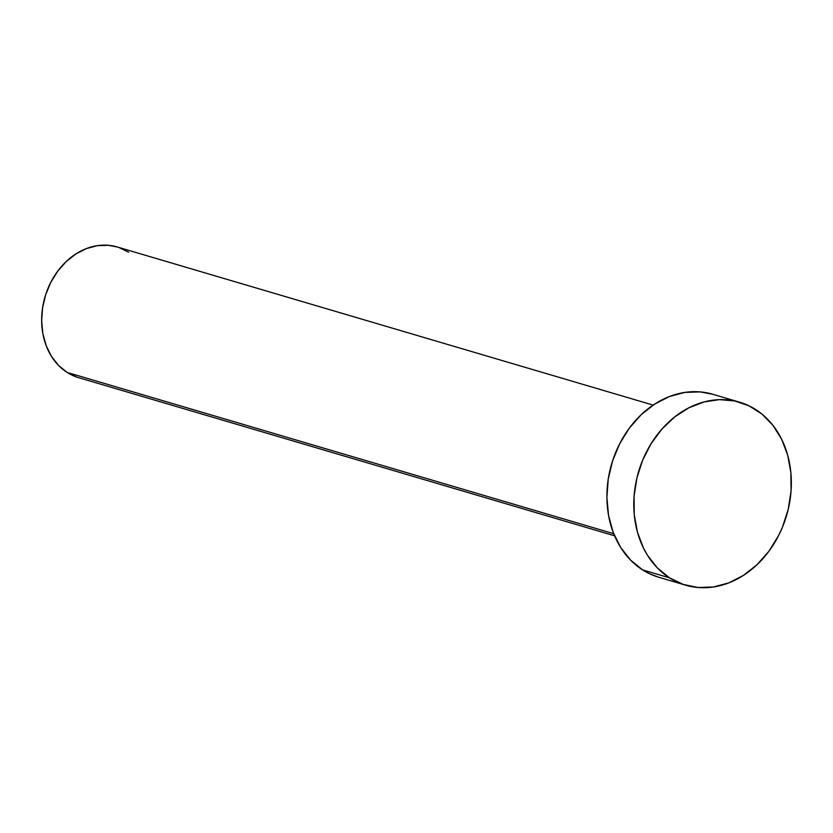 <?xml version="1.0" encoding="UTF-8"?>
<svg xmlns="http://www.w3.org/2000/svg" width="833" height="833" viewBox="0 0 833 833"><rect width="100%" height="100%" fill="white"/><g stroke="black" fill="none" stroke-linecap="round" stroke-linejoin="round"><path stroke-width="1.25" d="M653.145 405.098L117.214 246.974A68.139 55.124 106.4 0 0 47.596 289.374A68.139 55.124 106.4 0 0 67.161 372.445L613.723 533.703L67.161 372.445A68.139 55.124 106.4 0 0 78.646 377.682L614.587 535.806M669.493 577.831A95.399 77.177 -73.6 0 1 642.108 461.534A95.399 77.177 -73.6 0 1 739.558 402.172A95.399 77.177 -73.6 0 1 755.635 409.503A95.399 77.177 -73.6 0 1 783.02 525.8A95.399 77.177 -73.6 0 1 685.569 585.162A95.399 77.177 -73.6 0 1 669.493 577.831L642.607 569.897L669.493 577.831L657.445 568.023L647.522 555.351L643.472 548.093L637.412 532.079L634.236 514.586L634.069 496.291L636.922 477.903L642.68 460.108L651.125 443.614L661.933 429.037L674.678 416.948L688.881 407.795L704 401.954L719.441 399.632L734.623 400.933L748.961 405.786L761.893 414.022L772.93 425.319L781.646 439.241L787.716 455.255L790.892 472.748L791.058 491.043L788.205 509.432L782.447 527.227L778.543 535.681L768.869 551.29L757.041 564.691L743.494 575.353L728.76 582.892L713.402 586.984L698.023 587.504L683.195 584.412L669.493 577.831M739.558 402.172L712.663 394.238A95.399 77.177 106.4 0 0 615.212 453.6A95.399 77.177 106.4 0 0 642.607 569.897A95.399 77.177 106.4 0 0 658.674 577.227L685.569 585.162M658.757 577.259L649.282 573.614L642.607 569.897L630.56 560.088L620.637 547.416L613.203 532.381L608.569 515.544L606.882 497.561L608.236 479.131L612.557 460.951L619.69 443.729L629.363 428.11L641.202 414.709L654.738 404.047L669.472 396.518L684.83 392.416L700.22 391.895L712.746 394.259M76.948 377.141L67.161 372.445L58.56 365.437L51.469 356.389L46.169 345.643L42.847 333.616L41.65 320.778L42.618 307.606L45.7 294.622L50.803 282.325L57.706 271.173L66.161 261.593L75.834 253.982L86.361 248.598L97.326 245.673L108.311 245.298L117.338 247.005M118.911 247.505L128.688 252.212"/></g></svg>
